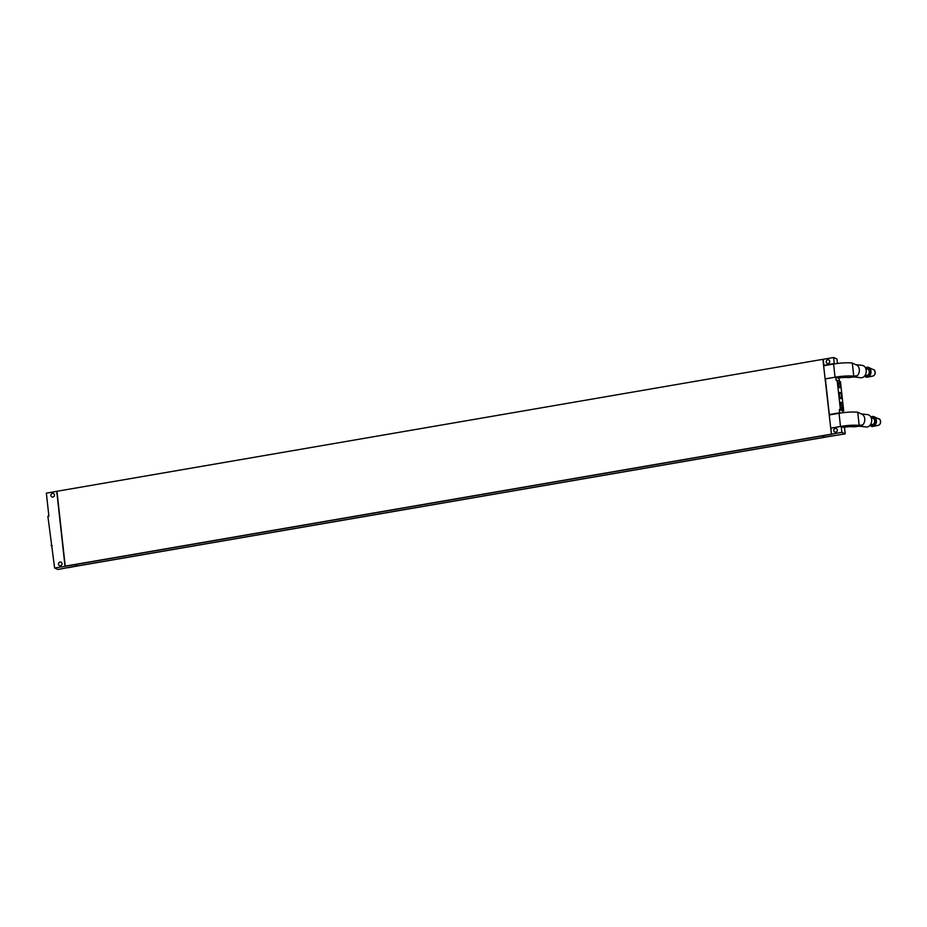 <?xml version="1.0" encoding="UTF-8"?>
<svg xmlns="http://www.w3.org/2000/svg" width="927" height="927" viewBox="0 0 927 927"><rect width="100%" height="100%" fill="white"/><g stroke="black" fill="none" stroke-linecap="round" stroke-linejoin="round"><path stroke-width="1.39" d="M843.361 427.324A10.626 2.005 173.7 0 1 854.103 426.814L859.364 426.2L866.258 426.988A6.222 4.705 -83.4 0 0 871.658 419.537A6.222 4.705 -83.4 0 0 867.684 414.636L860.916 413.848M829.306 414.96L839.039 413.291A17.37 3.279 173.7 0 1 857.73 412.26L861.565 414.021A6.222 4.705 -83.4 0 0 860.928 413.859M823.871 365.713L833.593 364.033A17.37 3.279 173.7 0 1 852.295 363.013L853.744 376.177L857.324 375.632A6.222 4.705 96.6 0 1 853.918 376.941L848.68 377.567A10.626 2.005 173.7 0 0 837.927 378.077M855.644 364.659L852.307 363.013L853.755 376.188A17.37 3.279 173.7 0 0 835.053 377.208L825.32 378.876M830.754 428.135L840.488 426.455L839.039 413.291M857.324 375.632A6.222 4.705 96.6 0 0 859.317 369.491A6.222 4.705 96.6 0 0 856.131 364.763A6.222 4.705 96.6 0 0 855.482 364.601L862.249 365.377A6.222 4.705 96.6 0 1 866.212 370.29A6.222 4.705 96.6 0 1 860.824 377.741L853.918 376.941M840.488 426.455A17.37 3.279 173.7 0 1 859.178 425.435L862.759 424.879A6.222 4.705 -83.4 0 0 864.752 418.749A6.222 4.705 -83.4 0 0 861.565 414.021L861.079 413.905M52.885 497.057A1.889 1.761 -65.8 0 0 53.465 493.488A1.889 1.761 -65.8 0 0 50.927 494.995A1.889 1.761 -65.8 0 0 52.885 497.057M60.464 565.69A1.889 1.761 -65.8 0 0 61.031 562.121A1.889 1.761 -65.8 0 0 58.505 563.628A1.889 1.761 -65.8 0 0 60.464 565.69M68.331 567.695L77.59 565.899L74.913 564.705L54.612 567.996L57.949 569.491L68.308 567.498M65.006 566.2L56.732 491.345L46.35 493.129L48.876 516.049L47.88 516.212L54.612 567.996M52.155 545.725L51.089 545.25M831.438 434.311L822.898 359.328L56.964 491.275L65.226 566.13L831.438 434.311L822.898 359.328M65.226 566.13L831.16 434.184M68.378 567.486L834.312 435.539M834.578 435.551L68.389 567.544M825.007 437.208L77.694 565.945L74.82 564.659L822.133 435.91L825.007 437.138M870.951 417.127A5.017 3.801 96.6 0 1 872.087 416.559A5.017 3.801 96.6 0 1 874.103 416.733A5.017 3.801 96.6 0 1 876.421 421.773A5.017 3.801 96.6 0 1 873.176 426.362A5.017 3.801 96.6 0 1 872.991 426.408A5.017 3.801 96.6 0 1 870.001 425.308M835.343 428.448A1.889 1.761 -65.8 0 0 834.763 432.017A1.889 1.761 -65.8 0 0 837.301 430.51A1.889 1.761 -65.8 0 0 835.343 428.448M827.765 359.815A1.889 1.761 -65.8 0 0 827.185 363.372A1.889 1.761 -65.8 0 0 829.723 361.866A1.889 1.761 -65.8 0 0 827.765 359.815M840.071 392.411A3.187 0.962 80.2 0 0 839.874 392.376A3.187 0.962 80.2 0 0 839.422 395.365A3.187 0.962 80.2 0 0 840.754 398.633A3.187 0.962 80.2 0 0 840.951 398.656A3.187 0.962 80.2 0 0 841.403 395.667A3.187 0.962 80.2 0 0 840.071 392.411M841.959 409.514A2.654 0.8 80.2 0 0 842.122 409.537A2.654 0.8 80.2 0 0 842.527 407.312L842.295 405.238A2.654 0.8 80.2 0 0 840.986 402.237A2.654 0.8 80.2 0 0 840.58 404.462L840.812 406.536A2.654 0.8 80.2 0 0 841.959 409.514M838.981 382.561A2.654 0.8 80.2 0 0 838.819 382.538A2.654 0.8 80.2 0 0 838.437 385.018A2.654 0.8 80.2 0 0 839.549 387.741A2.654 0.8 80.2 0 0 839.723 387.764A2.654 0.8 80.2 0 0 840.094 385.273A2.654 0.8 80.2 0 0 838.981 382.561M831.496 434.16L822.237 435.957L824.903 437.162L845.215 433.871L841.878 432.376L841.218 426.362L830.824 428.147L831.496 434.16L841.878 432.376M840.349 409.282L839.352 409.456L839.711 412.77L829.329 414.566L825.389 378.9L835.772 377.104L836.142 380.429L837.139 380.255L840.349 409.282L843.686 410.788L840.476 381.75L837.139 380.255M833.616 357.509L834.277 363.523L823.894 365.319L823.222 359.305L833.616 357.509L836.942 359.004L837.44 363.465M838.947 377.926L839.016 378.564L835.772 377.104M834.277 363.523L834.937 363.824M839.711 412.77L840.372 413.071M844.381 427.173L844.451 427.81L841.218 426.362M839.352 409.456L842.678 410.951L842.875 412.712M844.474 427.162L845.215 433.871M839.039 377.915L839.41 381.275M842.678 410.951L843.686 410.788M865.505 367.868A5.017 3.801 96.6 0 1 866.652 367.312A5.017 3.801 96.6 0 1 868.669 367.474A5.017 3.801 96.6 0 1 870.974 372.527A5.017 3.801 96.6 0 1 867.73 377.115A5.017 3.801 96.6 0 1 867.545 377.15A5.017 3.801 96.6 0 1 864.567 376.061M859.364 426.2L859.364 426.2A6.222 4.705 -83.4 0 0 862.759 424.879M853.755 376.188L848.68 377.567M833.593 364.033L835.053 377.208M854.115 426.814L859.19 425.435L857.742 412.26M859.178 425.435L857.73 412.26M878.495 425.261A3.244 2.457 -83.4 0 0 880.592 422.295A3.244 2.457 -83.4 0 0 879.097 419.039C879.816 417.741 882.133 423.778 878.506 425.261L878.367 425.296A3.244 2.457 -83.4 0 0 878.495 425.261M871.554 418.135A3.72 2.816 96.6 0 1 872.226 417.834A3.72 2.816 96.6 0 1 875.436 420.707A3.72 2.816 96.6 0 1 873.037 425.087A3.72 2.816 96.6 0 1 870.824 424.462M870.627 424.439L871.925 424.589A3.187 2.41 -83.4 0 0 872.631 424.531A3.187 2.41 -83.4 0 0 874.706 421.229A3.187 2.41 -83.4 0 0 872.655 418.262L871.357 418.112M878.251 425.319A3.244 2.457 -83.4 0 0 878.367 425.296L872.991 426.408M840.986 407.579L842.527 407.312M840.696 405.516L842.295 405.238M872.817 376.061A3.244 2.457 -83.4 0 0 872.933 376.049A3.244 2.457 -83.4 0 0 873.06 376.014A3.244 2.457 -83.4 0 0 875.158 373.048A3.244 2.457 -83.4 0 0 873.651 369.792L868.669 367.474M866.119 368.876A3.72 2.816 96.6 0 1 866.791 368.587A3.72 2.816 96.6 0 1 869.989 371.449A3.72 2.816 96.6 0 1 867.591 375.841A3.72 2.816 96.6 0 1 865.389 375.215M865.181 375.192L866.49 375.342A3.187 2.41 -83.4 0 0 867.197 375.284A3.187 2.41 -83.4 0 0 869.271 371.982A3.187 2.41 -83.4 0 0 867.208 369.004L865.911 368.853M879.097 419.039L874.103 416.733M867.545 377.15L873.072 376.014C876.687 374.52 874.37 368.482 873.651 369.792"/></g></svg>
